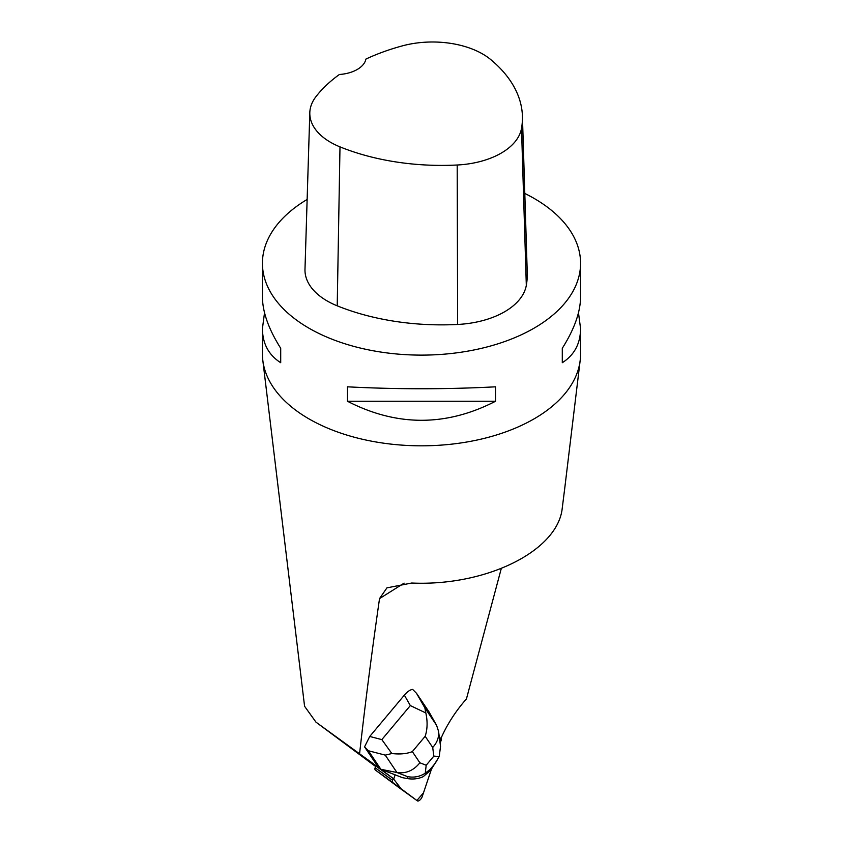 <?xml version="1.0" encoding="UTF-8"?>
<svg xmlns="http://www.w3.org/2000/svg" width="843" height="843" viewBox="0 0 843 843"><rect width="100%" height="100%" fill="white"/><g stroke="black" fill="none" stroke-linecap="round" stroke-linejoin="round"><path stroke-width="1.26" d="M399.877 788.279L417.348 800.839A4.004 1.791 125.7 0 0 417.359 800.85A4.004 1.791 125.7 0 0 419.898 800.039A4.004 1.791 125.7 0 0 422.217 796.614L431.553 768.869L423.502 792.81L416.885 800.502L401.12 788.774L393.217 778.489L392.606 780.312A4.004 1.791 125.7 0 0 392.775 782.567L417.348 800.839L399.888 788.289A4.004 1.791 -54.3 0 1 399.888 788.289A4.004 1.791 -54.3 0 1 399.877 788.279L375.314 770.007A4.004 1.791 -54.3 0 1 375.135 767.752L375.746 765.929L393.765 778.879L380.562 769.069M378.423 767.467L380.878 769.29L368.402 750.755L364.555 746.856L378.423 767.467L315.977 722.156L304.576 706.265L262.816 360.372A159.074 91.834 -0 0 0 421.5 445.821A159.074 91.834 -0 0 0 580.184 360.372A159.074 91.834 -0 0 0 580.574 353.986L580.574 328.58C580.448 343.628 574.357 354.998 562.292 362.711L562.292 348.275C574.357 329.191 580.448 312.079 580.574 296.926L580.574 263.279A159.074 91.834 180 0 1 421.5 355.114A159.074 91.834 180 0 1 262.426 263.279A159.074 91.834 180 0 1 307.137 199.443M375.578 766.435L315.977 722.156M501.258 568.593L466.442 698.921A70.696 31.591 -54.3 0 0 440.952 738.468L440.404 738.078M395.135 774.822L393.765 778.879M436.537 725.222L438.529 731.208C439.171 737.13 437.222 742.546 432.701 747.467L425.178 736.287C427.475 729.206 427.696 721.429 425.831 712.957L424.851 707.857L436.537 725.222L428.992 711.84L416.526 693.315L412.67 689.416C410.204 689.669 407.432 691.576 404.355 695.138L369.74 736.466L364.555 746.856M440.952 738.468L439.329 737.267M359.613 753.473C365.072 704.558 371.71 652.935 379.529 598.614L386.937 587.856L411.7 583.029C484.978 586.338 555.537 552.154 561.986 510.236L565.042 485.863M262.426 263.279L262.426 296.926C262.552 312.079 268.643 329.191 280.708 348.275L280.708 362.711C268.643 354.998 262.552 343.628 262.426 328.58L262.426 353.986A159.074 91.834 -0 0 0 262.816 360.372M524.799 193.437A159.074 91.834 180 0 1 533.977 198.337A159.074 91.834 180 0 1 580.574 263.279M347.474 401.257L347.474 386.821C396.821 389.392 446.179 389.392 495.526 386.821L495.526 401.257C446.179 426.632 396.821 426.632 347.474 401.257L495.526 401.257M578.477 312.753L580.574 328.58M262.426 328.58L264.523 312.753M522.418 116.123L527.244 272.763A181.793 104.953 180 0 1 526.317 285.377A75.744 43.731 180 0 1 457.633 324.46A181.793 104.953 180 0 1 337.221 305.83A75.744 43.731 180 0 1 304.987 269.254L309.813 112.625A70.928 40.949 180 0 1 315.988 96.618A176.977 102.172 180 0 1 339.392 74.49A30.295 17.492 180 0 0 365.915 59.073A176.977 102.172 180 0 1 402.364 45.87A70.928 40.949 180 0 1 490.668 59.526A176.977 102.172 180 0 1 522.418 116.123A176.977 102.172 180 0 1 521.511 128.41A70.928 40.949 180 0 1 457.201 165.007A176.977 102.172 180 0 1 339.992 146.872A70.928 40.949 180 0 1 309.813 112.625M562.292 362.711L562.292 348.275M280.708 348.275L280.708 362.711M430.035 769.511L429.656 771.134L423.175 776.688C418.181 778.921 412.807 779.533 407.053 778.521L402.427 777.657L380.878 769.29L396.937 772.504L385.251 755.128L391.837 753.537C400.025 754.464 406.863 753.821 412.343 751.608L419.867 762.789C413.597 770.586 405.957 773.821 396.937 772.504L407.517 776.614C413.86 777.857 419.782 776.719 425.262 773.189L426.189 765.244L433.839 756.118L439.214 756.529L434.588 764.085L430.035 769.511L425.262 773.189M429.656 771.134L436.98 760.639M425.831 712.957L410.33 705.58L404.355 695.138M369.74 736.466L381.837 739.606L391.837 753.537M440.541 746.371L439.214 756.529M440.141 743.336L441.037 740.67A4.004 1.791 125.7 0 0 440.857 738.415L439.34 737.277L441.026 740.681L440.141 743.336M373.944 765.254L316.831 722.767M379.529 598.614L404.134 583.135M521.511 128.41L526.317 285.377M457.201 165.007L457.633 324.46M339.992 146.872L337.221 305.83M419.867 762.789L426.189 765.244M433.839 756.118L432.701 747.467M425.178 736.287L412.343 751.608M381.837 739.606L410.33 705.58M416.526 693.315L424.851 707.857M385.251 755.128L368.402 750.755M407.053 778.521L407.517 776.614M431.753 768.626L434.535 764.137M375.135 767.752L392.606 780.312M392.775 782.567L375.314 770.007M564.547 489.888L580.184 360.372M440.52 746.276L438.529 731.208"/></g></svg>

